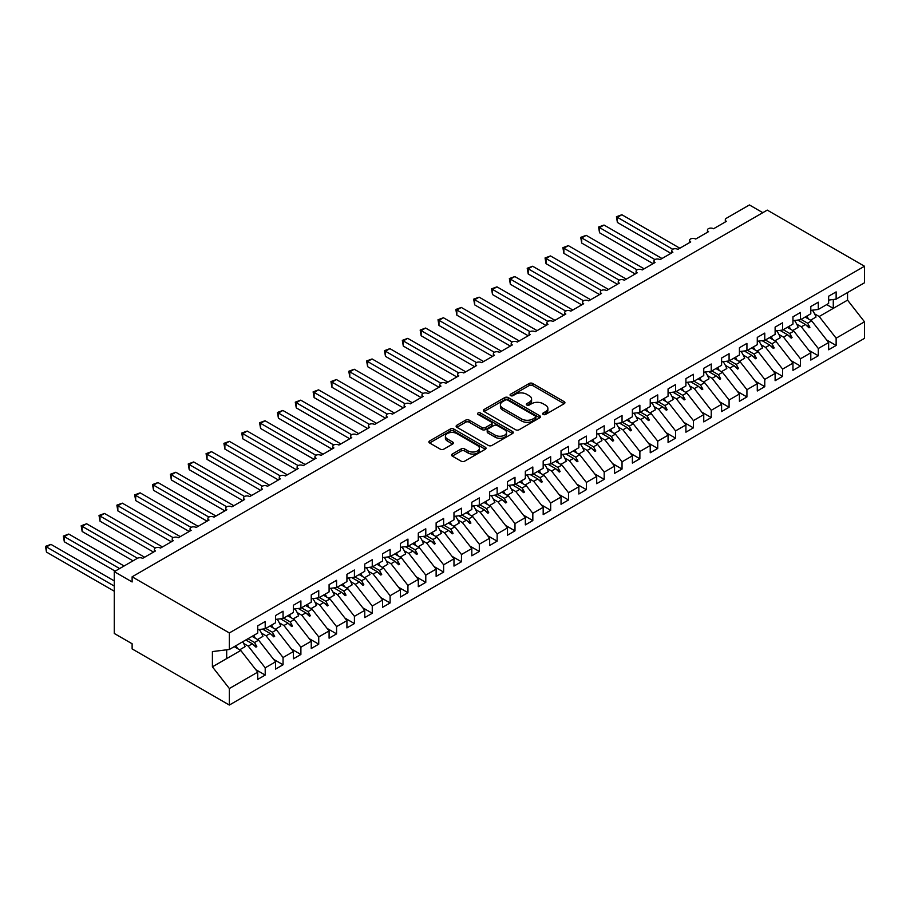 <?xml version="1.0" encoding="UTF-8"?>
<svg xmlns="http://www.w3.org/2000/svg" width="910" height="910" viewBox="0 0 910 910"><rect width="100%" height="100%" fill="white"/><g stroke="black" fill="none" stroke-linecap="round" stroke-linejoin="round"><path stroke-width="1.36" d="M543.145 414.448A1.729 1.001 0 0 0 545.591 414.448L564.2 403.699A2.48 1.433 0 0 0 564.928 402.686A2.48 1.433 0 0 0 564.2 401.685L532.68 383.485A2.48 1.433 0 0 0 529.176 383.485L510.567 394.223A1.729 1.001 0 0 0 510.055 394.929A1.729 1.001 0 0 0 510.567 395.634A1.729 1.001 0 0 0 513.024 395.634L515.424 394.246A7.928 4.573 0 0 1 526.64 394.246L529.267 395.77A7.928 4.573 0 0 1 531.588 399.001A7.928 4.573 0 0 1 529.267 402.231L526.856 403.63A1.729 1.001 0 0 0 526.344 404.336A1.729 1.001 0 0 0 526.856 405.041A1.729 1.001 0 0 0 529.301 405.041L531.713 403.653A7.928 4.573 0 0 1 542.917 403.653L545.545 405.166A7.928 4.573 0 0 1 547.865 408.408A7.928 4.573 0 0 1 545.545 411.638L543.145 413.026A1.729 1.001 0 0 0 542.633 413.743A1.729 1.001 0 0 0 543.145 414.448L543.145 413.026M452.293 454.056A2.48 1.433 0 0 0 451.565 455.068A2.48 1.433 0 0 0 452.293 456.081L461.142 461.177A2.48 1.433 0 0 0 464.646 461.177L485.303 449.256A2.48 1.433 0 0 0 486.031 448.243A2.48 1.433 0 0 0 485.303 447.231L453.783 429.031A2.48 1.433 0 0 0 450.279 429.031L429.622 440.963A2.48 1.433 0 0 0 428.894 441.976A2.48 1.433 0 0 0 429.622 442.988L440.303 449.153A2.48 1.433 0 0 0 443.807 449.153L452.645 444.046A2.48 1.433 0 0 0 453.373 443.034A2.48 1.433 0 0 0 452.645 442.021L447.345 438.961A6.62 3.822 0 0 1 445.411 436.254A6.62 3.822 0 0 1 449.495 432.728A6.62 3.822 0 0 1 456.718 433.558L477.466 445.536A6.62 3.822 0 0 1 479.411 448.243A6.62 3.822 0 0 1 475.316 451.769A6.62 3.822 0 0 1 468.104 450.939L464.646 448.948A2.48 1.433 0 0 0 461.142 448.948L452.293 454.056L452.293 456.081M828.635 300.084L836.131 299.151L864.5 282.771L864.5 266.243L767.266 210.108L132.121 576.803L132.121 581.956L114.273 571.651L137.296 558.365A3.788 2.184 180 0 1 142.643 558.365L155.485 550.948A3.788 2.184 0 0 1 154.381 549.401A3.788 2.184 0 0 1 155.314 547.968A3.788 2.184 180 0 1 160.49 548.07L173.332 540.654A3.788 2.184 0 0 1 172.218 539.107A3.788 2.184 0 0 1 173.162 537.662A3.788 2.184 180 0 1 178.326 537.764L191.168 530.348A3.788 2.184 0 0 1 190.065 528.801A3.788 2.184 0 0 1 190.998 527.368A3.788 2.184 180 0 1 196.173 527.459L209.016 520.042A3.788 2.184 0 0 1 207.901 518.507A3.788 2.184 0 0 1 208.845 517.062A3.788 2.184 180 0 1 214.009 517.164L226.852 509.748A3.788 2.184 0 0 1 225.748 508.201A3.788 2.184 0 0 1 226.681 506.768A3.788 2.184 180 0 1 231.845 506.859L244.699 499.442A3.788 2.184 0 0 1 243.584 497.906A3.788 2.184 0 0 1 244.528 496.462A3.788 2.184 180 0 1 249.693 496.564L262.535 489.148A3.788 2.184 0 0 1 261.432 487.601A3.788 2.184 0 0 1 262.364 486.167A3.788 2.184 180 0 1 267.529 486.259L280.382 478.842A3.788 2.184 0 0 1 279.268 477.295A3.788 2.184 0 0 1 280.212 475.862A3.788 2.184 180 0 1 285.376 475.964L298.218 468.548A3.788 2.184 0 0 1 297.115 467.001A3.788 2.184 0 0 1 298.048 465.556A3.788 2.184 180 0 1 303.212 465.658L316.066 458.242A3.788 2.184 0 0 1 314.951 456.695A3.788 2.184 0 0 1 315.884 455.262A3.788 2.184 180 0 1 321.059 455.364L333.902 447.947A3.788 2.184 0 0 1 332.798 446.4A3.788 2.184 0 0 1 333.731 444.956A3.788 2.184 180 0 1 338.895 445.058L351.749 437.642A3.788 2.184 0 0 1 350.634 436.095A3.788 2.184 0 0 1 351.567 434.661A3.788 2.184 180 0 1 356.743 434.764L369.585 427.347A3.788 2.184 0 0 1 368.482 425.8A3.788 2.184 0 0 1 369.414 424.356A3.788 2.184 180 0 1 374.579 424.458L387.421 417.042A3.788 2.184 0 0 1 386.318 415.495A3.788 2.184 0 0 1 387.25 414.061A3.788 2.184 180 0 1 392.426 414.152L405.268 406.736A3.788 2.184 0 0 1 404.154 405.2A3.788 2.184 0 0 1 405.098 403.756A3.788 2.184 180 0 1 410.262 403.858L423.104 396.441A3.788 2.184 0 0 1 422.001 394.894A3.788 2.184 0 0 1 422.934 393.461A3.788 2.184 180 0 1 428.11 393.552L440.952 386.136A3.788 2.184 0 0 1 439.837 384.6A3.788 2.184 0 0 1 440.781 383.155A3.788 2.184 180 0 1 445.945 383.258L458.788 375.841A3.788 2.184 0 0 1 457.685 374.294A3.788 2.184 0 0 1 458.617 372.861A3.788 2.184 180 0 1 463.781 372.952L476.635 365.536A3.788 2.184 0 0 1 475.521 364A3.788 2.184 0 0 1 476.465 362.555A3.788 2.184 180 0 1 481.629 362.658L494.471 355.241A3.788 2.184 0 0 1 493.368 353.694A3.788 2.184 0 0 1 494.301 352.25A3.788 2.184 180 0 1 499.465 352.352L512.319 344.935A3.788 2.184 0 0 1 511.204 343.388A3.788 2.184 0 0 1 512.137 341.955A3.788 2.184 180 0 1 517.312 342.058L530.155 334.641A3.788 2.184 0 0 1 529.051 333.094A3.788 2.184 0 0 1 529.984 331.649A3.788 2.184 180 0 1 535.148 331.752L548.002 324.335A3.788 2.184 0 0 1 546.887 322.788A3.788 2.184 0 0 1 547.82 321.355A3.788 2.184 180 0 1 552.996 321.458L565.838 314.041A3.788 2.184 0 0 1 564.735 312.494A3.788 2.184 0 0 1 565.667 311.049A3.788 2.184 180 0 1 570.832 311.152L583.674 303.735A3.788 2.184 0 0 1 582.571 302.188A3.788 2.184 0 0 1 583.503 300.755A3.788 2.184 180 0 1 588.679 300.857L601.521 293.441A3.788 2.184 0 0 1 600.407 291.894A3.788 2.184 0 0 1 601.351 290.449A3.788 2.184 180 0 1 606.515 290.552L619.357 283.135A3.788 2.184 0 0 1 618.254 281.588A3.788 2.184 0 0 1 619.187 280.155A3.788 2.184 180 0 1 624.362 280.246L637.205 272.829A3.788 2.184 0 0 1 636.09 271.294A3.788 2.184 0 0 1 637.034 269.849A3.788 2.184 180 0 1 642.198 269.952L655.041 262.535A3.788 2.184 0 0 1 653.937 260.988A3.788 2.184 0 0 1 654.87 259.555A3.788 2.184 180 0 1 660.034 259.646L672.888 252.229A3.788 2.184 0 0 1 671.773 250.694A3.788 2.184 0 0 1 672.717 249.249A3.788 2.184 180 0 1 677.882 249.351L690.724 241.935A3.788 2.184 0 0 1 689.621 240.388A3.788 2.184 0 0 1 690.553 238.955A3.788 2.184 180 0 1 695.718 239.046L708.571 231.629A3.788 2.184 0 0 1 707.457 230.082A3.788 2.184 0 0 1 708.401 228.649A3.788 2.184 180 0 1 713.565 228.751L726.408 221.335A3.788 2.184 0 0 1 725.304 219.788A3.788 2.184 0 0 1 726.408 218.241L749.419 204.955L762.808 212.678M864.5 266.243L229.354 632.939L132.121 576.803M515.606 429.736A2.48 1.433 0 0 0 519.11 429.736L539.766 417.804A2.48 1.433 0 0 0 540.495 416.791A2.48 1.433 0 0 0 539.766 415.79L508.246 397.59A2.48 1.433 0 0 0 504.743 397.59L484.086 409.511A2.48 1.433 0 0 0 483.358 410.524A2.48 1.433 0 0 0 484.086 411.536L515.606 429.736M478.728 414.823A1.729 1.001 0 0 1 480.491 415.062L480.491 413.003L512.535 431.511A2.48 1.433 0 0 1 513.263 432.523A2.48 1.433 0 0 1 512.535 433.524L491.878 445.456A2.48 1.433 0 0 1 488.374 445.456L456.854 427.256L456.854 425.243A2.48 1.433 0 0 0 456.126 426.244A2.48 1.433 0 0 0 456.854 427.256M456.854 425.243L465.692 420.136A2.48 1.433 0 0 1 469.196 420.136L481.982 427.518A2.48 1.433 0 0 0 485.485 427.518L491.343 424.128A2.48 1.433 0 0 0 492.071 423.116A2.48 1.433 0 0 0 491.343 422.103L478.034 414.425A1.729 1.001 0 0 1 477.534 413.709A1.729 1.001 0 0 1 478.603 412.787A1.729 1.001 0 0 1 480.491 413.003M229.354 632.939L229.354 649.478L257.723 633.098L257.723 625.83L265.208 621.507L265.208 628.764L257.723 629.709M255.744 669.601L265.208 675.072L265.208 667.815L275.559 661.832L258.611 640.151L252.059 636.363M243.664 643.472L248.259 646.123L265.208 667.815M265.208 628.764L275.559 622.793L275.559 615.535L283.055 611.202L283.055 618.47L275.559 619.403M273.58 659.306L283.055 664.766L283.055 657.509L293.407 651.537L276.458 629.856L269.895 626.069M261.511 633.167L266.107 635.828L283.055 657.509M283.055 618.47L293.407 612.498L293.407 605.23L300.891 600.907L300.891 608.164L293.407 609.097M291.416 649.001L300.891 654.472L300.891 647.203L311.243 641.231L294.294 619.551L287.742 615.763M279.347 622.872L283.943 625.523L300.891 647.203M300.891 608.164L311.243 602.192L311.243 594.935L318.739 590.601L318.739 597.87L311.243 598.803M309.263 638.695L318.739 644.166L318.739 636.909L329.09 630.937L312.141 609.245L305.578 605.468M297.183 612.566L301.79 615.228L318.739 636.909M318.739 597.87L329.09 591.898L329.09 584.63L336.575 580.307L336.575 587.564L329.09 588.497M327.099 628.401L336.575 633.872L336.575 626.603L346.926 620.631L329.977 598.951L323.425 595.163M315.031 602.272L319.626 604.922L336.575 626.603M336.575 587.564L346.926 581.592L346.926 574.335L354.422 570.001L354.422 577.27L346.926 578.203M344.947 618.095L354.422 623.566L354.422 616.309L364.762 610.337L347.813 588.645L341.261 584.868M332.867 591.966L337.474 594.628L354.422 616.309M354.422 577.27L364.762 571.298L364.762 564.029L372.258 559.707L372.258 566.964L364.762 567.897M362.783 607.8L372.258 613.272L372.258 606.003L382.61 600.031L365.661 578.351L359.097 574.563M350.714 581.672L355.31 584.322L372.258 606.003M372.258 566.964L382.61 560.992L382.61 553.735L390.106 549.401L390.106 556.67L382.61 557.602M380.63 597.495L390.106 602.966L390.106 595.709L400.445 589.737L383.497 568.045L376.945 564.268M368.55 571.366L373.157 574.028L390.106 595.709M390.106 556.67L400.445 550.687L400.445 543.429L407.942 539.107L407.942 546.364L400.445 547.297M398.466 587.2L407.942 592.672L407.942 585.403L418.293 579.431L401.344 557.75L394.781 553.962M386.397 561.072L390.993 563.722L407.942 585.403M407.942 546.364L418.293 540.392L418.293 533.124L425.789 528.801L425.789 536.07L418.293 537.002M416.314 576.894L425.789 582.366L425.789 575.109L436.129 569.125L419.18 547.445L412.628 543.657M404.233 550.766L408.84 553.416L425.789 575.109M425.789 536.07L436.129 530.086L436.129 522.829L443.625 518.507L443.625 525.764L436.129 526.697M434.15 566.6L443.625 572.072L443.625 564.803L453.976 558.831L437.027 537.15L430.464 533.362M422.081 540.46L426.676 543.122L443.625 564.803M443.625 525.764L453.976 519.792L453.976 512.523L461.472 508.201L461.472 515.458L453.976 516.402M451.997 556.294L461.472 561.766L461.472 554.509L471.812 548.525L454.863 526.845L448.311 523.057M439.917 530.166L444.512 532.816L461.472 554.509M461.472 515.458L471.812 509.486L471.812 502.229L479.308 497.906L479.308 505.164L471.812 506.096M469.833 546L479.308 551.46L479.308 544.203L489.66 538.231L472.711 516.55L466.147 512.762M457.764 519.86L462.36 522.522L479.308 544.203M479.308 505.164L489.66 499.192L489.66 491.923L497.144 487.601L497.144 494.858L489.66 495.791M487.68 535.694L497.144 541.166L497.144 533.897L507.496 527.925L490.547 506.244L483.995 502.457M475.6 509.566L480.196 512.216L497.144 533.897M497.144 494.858L507.496 488.886L507.496 481.629L514.992 477.295L514.992 484.564L507.496 485.496M505.516 525.389L514.992 530.86L514.992 523.603L525.343 517.631L508.394 495.95L501.831 492.162M493.436 499.26L498.043 501.922L514.992 523.603M514.992 484.564L525.343 478.592L525.343 471.323L532.828 467.001L532.828 474.258L525.343 475.191M523.352 515.094L532.828 520.565L532.828 513.297L543.179 507.325L526.23 485.644L519.678 481.856M511.284 488.966L515.879 491.616L532.828 513.297M532.828 474.258L543.179 468.286L543.179 461.029L550.675 456.695L550.675 463.963L543.179 464.896M541.2 504.788L550.675 510.26L550.675 503.002L561.026 497.031L544.066 475.338L537.514 471.562M529.12 478.66L533.726 481.322L550.675 503.002M550.675 463.963L561.026 457.992L561.026 450.723L568.511 446.4L568.511 453.658L561.026 454.59M559.036 494.494L568.511 499.965L568.511 492.697L578.862 486.725L561.914 465.044L555.362 461.256M546.967 468.366L551.562 471.016L568.511 492.697M568.511 453.658L578.862 447.686L578.862 440.429L586.359 436.095L586.359 443.363L578.862 444.296M576.883 484.188L586.359 489.66L586.359 482.402L596.698 476.43L579.75 454.738L573.198 450.962M564.803 458.06L569.41 460.722L586.359 482.402M586.359 443.363L596.698 437.38L596.698 430.123L604.194 425.8L604.194 433.058L596.698 433.99M594.719 473.894L604.194 479.365L604.194 472.097L614.546 466.125L597.597 444.444L591.034 440.656M582.65 447.765L587.246 450.416L604.194 472.097M604.194 433.058L614.546 427.086L614.546 419.828L622.042 415.495L622.042 422.763L614.546 423.696M612.566 463.588L622.042 469.06L622.042 461.802L632.382 455.819L615.433 434.138L608.881 430.35M600.486 437.46L605.093 440.11L622.042 461.802M622.042 422.763L632.382 416.78L632.382 409.523L639.878 405.2L639.878 412.457L632.382 413.39M630.403 453.294L639.878 458.765L639.878 451.497L650.229 445.525L633.28 423.844L626.717 420.056M618.334 427.154L622.929 429.816L639.878 451.497M639.878 412.457L650.229 406.486L650.229 399.217L657.725 394.894L657.725 402.163L650.229 403.096M648.25 442.988L657.725 448.459L657.725 441.202L668.065 435.219L651.116 413.538L644.564 409.75M636.17 416.86L640.777 419.51L657.725 441.202M657.725 402.163L668.065 396.18L668.065 388.923L675.561 384.6L675.561 391.857L668.065 392.79M666.086 432.694L675.561 438.154L675.561 430.896L685.913 424.924L668.964 403.244L662.4 399.456M654.017 406.554L658.612 409.216L675.561 430.896M675.561 391.857L685.913 385.885L685.913 378.617L693.397 374.294L693.397 381.552L685.913 382.496M683.933 422.388L693.397 427.859L693.397 420.602L703.748 414.619L686.8 392.938L680.248 389.15M671.853 396.26L676.448 398.91L693.397 420.602M693.397 381.552L703.748 375.58L703.748 368.322L711.245 364L711.245 371.257L703.748 372.19M701.769 412.093L711.245 417.553L711.245 410.296L721.596 404.324L704.647 382.644L698.084 378.856M689.7 385.954L694.296 388.615L711.245 410.296M711.245 371.257L721.596 365.285L721.596 358.017L729.081 353.694L729.081 360.951L721.596 361.884M719.617 401.788L729.081 407.259L729.081 399.99L739.432 394.019L722.483 372.338L715.931 368.55M707.536 375.659L712.132 378.31L729.081 399.99M729.081 360.951L739.432 354.98L739.432 347.722L746.928 343.388L746.928 350.657L739.432 351.59M737.453 391.482L746.928 396.953L746.928 389.696L757.279 383.724L740.331 362.032L733.767 358.256M725.372 365.354L729.979 368.015L746.928 389.696M746.928 350.657L757.279 344.685L757.279 337.417L764.764 333.094L764.764 340.351L757.279 341.284M755.289 381.188L764.764 386.659L764.764 379.39L775.115 373.418L758.166 351.738L751.614 347.95M743.22 355.059L747.815 357.71L764.764 379.39M764.764 340.351L775.115 334.379L775.115 327.122L782.611 322.788L782.611 330.057L775.115 330.99M773.136 370.882L782.611 376.353L782.611 369.096L792.951 363.124L776.003 341.432L769.451 337.655M761.056 344.753L765.663 347.415L782.611 369.096M782.611 330.057L792.951 324.085L792.951 316.816L800.447 312.494L800.447 319.751L792.951 320.684M790.972 360.587L800.447 366.059L800.447 358.79L810.799 352.818L793.85 331.138L787.286 327.35M778.903 334.459L783.499 337.11L800.447 358.79M800.447 319.751L810.799 313.779L810.799 306.522L818.295 302.188L818.295 309.457L810.799 310.39M808.819 350.282L818.295 355.753L818.295 348.496L828.635 342.524L828.635 349.781L836.131 345.459L836.131 338.19L864.5 321.81L864.5 338.349L229.354 705.045L132.121 648.91L132.121 643.757L114.273 633.462L114.273 571.651M796.739 324.153L801.346 326.815L818.295 348.496M836.131 299.151L836.131 291.894L828.635 296.216L828.635 303.474L818.295 309.457M826.655 339.987L836.131 345.459M814.587 313.859L819.182 316.509L836.131 338.19M229.354 649.478L212.405 651.583L212.405 666.825L240.775 650.457L234.211 646.669M240.775 650.457L257.723 672.137L257.723 679.395L265.208 675.072M283.055 664.766L275.559 669.1L275.559 661.832M300.891 654.472L293.407 658.794L293.407 651.537M318.739 644.166L311.243 648.5L311.243 641.231M336.575 633.872L329.09 638.194L329.09 630.937M354.422 623.566L346.926 627.9L346.926 620.631M372.258 613.272L364.762 617.594L364.762 610.337M390.106 602.966L382.61 607.288L382.61 600.031M407.942 592.672L400.445 596.994L400.445 589.737M425.789 582.366L418.293 586.688L418.293 579.431M443.625 572.072L436.129 576.394L436.129 569.125M461.472 561.766L453.976 566.088L453.976 558.831M479.308 551.46L471.812 555.794L471.812 548.525M497.144 541.166L489.66 545.488L489.66 538.231M514.992 530.86L507.496 535.194L507.496 527.925M532.828 520.565L525.343 524.888L525.343 517.631M550.675 510.26L543.179 514.594L543.179 507.325M568.511 499.965L561.026 504.288L561.026 497.031M586.359 489.66L578.862 493.993L578.862 486.725M604.194 479.365L596.698 483.688L596.698 476.43M622.042 469.06L614.546 473.382L614.546 466.125M639.878 458.765L632.382 463.088L632.382 455.819M657.725 448.459L650.229 452.782L650.229 445.525M675.561 438.154L668.065 442.487L668.065 435.219M693.397 427.859L685.913 432.182L685.913 424.924M711.245 417.553L703.748 421.887L703.748 414.619M729.081 407.259L721.596 411.582L721.596 404.324M746.928 396.953L739.432 401.287L739.432 394.019M764.764 386.659L757.279 390.982L757.279 383.724M782.611 376.353L775.115 380.687L775.115 373.418M800.447 366.059L792.951 370.381L792.951 363.124M818.295 355.753L810.799 360.076L810.799 352.818M212.405 666.825L229.354 688.517L257.723 672.137M229.354 688.517L229.354 705.045M248.259 646.123L252.343 643.768L255.926 647.146L256.825 646.635L254.538 642.505L258.611 640.151M247.975 638.718L254.538 642.505M245.791 639.992L252.343 643.768M266.107 635.828L270.179 633.474L273.774 636.852L274.661 636.34L272.374 632.211L276.458 629.856M265.822 628.423L272.374 632.211M262.603 629.094L270.179 633.474M283.943 625.523L288.026 623.168L291.61 626.546L292.497 626.034L290.222 621.905L294.294 619.551M283.658 618.117L290.222 621.905M280.451 618.789L288.026 623.168M301.79 615.228L305.862 612.874L309.446 616.252L310.344 615.74L308.058 611.6L312.141 609.245M301.506 607.823L308.058 611.6M298.287 608.494L305.862 612.874M319.626 604.922L323.71 602.568L327.293 605.946L328.18 605.434L325.894 601.305L329.977 598.951M319.342 597.517L325.894 601.305M316.123 598.188L323.71 602.568M337.474 594.628L341.546 592.273L345.129 595.652L346.027 595.129L343.741 590.999L347.813 588.645M337.178 587.223L343.741 590.999M333.97 587.894L341.546 592.273M355.31 584.322L359.393 581.968L362.976 585.346L363.863 584.834L361.577 580.705L365.661 578.351M355.025 576.917L361.577 580.705M351.806 577.588L359.393 581.968M373.157 574.028L377.229 571.673L380.812 575.052L381.711 574.529L379.424 570.399L383.497 568.045M372.861 566.623L379.424 570.399M369.653 567.294L377.229 571.673M390.993 563.722L395.076 561.368L398.66 564.746L399.547 564.234L397.26 560.105L401.344 557.75M390.709 556.317L397.26 560.105M387.489 556.988L395.076 561.368M408.84 553.416L412.912 551.062L416.496 554.452L417.394 553.928L415.108 549.799L419.18 547.445M408.545 546.011L415.108 549.799M405.337 546.694L412.912 551.062M426.676 543.122L430.76 540.767L434.343 544.146L435.23 543.634L432.944 539.505L437.027 537.15M426.392 535.717L432.944 539.505M423.173 536.388L430.76 540.767M444.512 532.816L448.596 530.462L452.179 533.84L453.078 533.328L450.791 529.199L454.863 526.845M444.228 525.411L450.791 529.199M441.02 526.094L448.596 530.462M462.36 522.522L466.432 520.167L470.026 523.546L470.914 523.034L468.627 518.905L472.711 516.55M462.075 515.117L468.627 518.905M458.856 515.788L466.432 520.167M480.196 512.216L484.279 509.862L487.862 513.24L488.75 512.728L486.475 508.599L490.547 506.244M479.911 504.811L486.475 508.599M476.703 505.494L484.279 509.862M498.043 501.922L502.115 499.567L505.71 502.946L506.597 502.434L504.311 498.305L508.394 495.95M497.759 494.517L504.311 498.305M494.539 495.188L502.115 499.567M515.879 491.616L519.963 489.262L523.546 492.64L524.433 492.128L522.147 487.999L526.23 485.644M515.595 484.211L522.147 487.999M512.375 484.882L519.963 489.262M533.726 481.322L537.799 478.967L541.382 482.346L542.28 481.822L539.994 477.693L544.066 475.338M533.431 473.917L539.994 477.693M530.223 474.588L537.799 478.967M551.562 471.016L555.646 468.661L559.229 472.04L560.116 471.528L557.83 467.399L561.914 465.044M551.278 463.611L557.83 467.399M548.059 464.282L555.646 468.661M569.41 460.722L573.482 458.367L577.065 461.745L577.964 461.222L575.677 457.093L579.75 454.738M569.114 453.316L575.677 457.093M565.906 453.988L573.482 458.367M587.246 450.416L591.329 448.061L594.913 451.44L595.8 450.928L593.513 446.799L597.597 444.444M586.961 443.011L593.513 446.799M583.742 443.682L591.329 448.061M605.093 440.11L609.165 437.755L612.748 441.145L613.647 440.622L611.361 436.493L615.433 434.138M604.797 432.705L611.361 436.493M601.59 433.387L609.165 437.755M622.929 429.816L627.013 427.461L630.596 430.839L631.483 430.328L629.197 426.198L633.28 423.844M622.645 422.411L629.197 426.198M619.426 423.082L627.013 427.461M640.777 419.51L644.849 417.155L648.432 420.545L649.331 420.022L647.044 415.893L651.116 413.538M640.481 412.105L647.044 415.893M637.273 412.787L644.849 417.155M658.612 409.216L662.696 406.861L666.279 410.239L667.166 409.727L664.88 405.598L668.964 403.244M658.328 401.81L664.88 405.598M655.109 402.482L662.696 406.861M676.448 398.91L680.532 396.555L684.115 399.934L685.014 399.422L682.728 395.293L686.8 392.938M676.164 391.505L682.728 395.293M672.956 392.187L680.532 396.555M694.296 388.615L698.368 386.261L701.963 389.639L702.85 389.127L700.563 384.998L704.647 382.644M694.011 381.21L700.563 384.998M690.792 381.882L698.368 386.261M712.132 378.31L716.215 375.955L719.799 379.334L720.686 378.822L718.411 374.692L722.483 372.338M711.847 370.905L718.411 374.692M708.64 371.587L716.215 375.955M729.979 368.015L734.052 365.661L737.635 369.039L738.533 368.527L736.247 364.398L740.331 362.032M729.695 360.61L736.247 364.398M726.476 361.281L734.052 365.661M747.815 357.71L751.899 355.355L755.482 358.733L756.369 358.221L754.083 354.092L758.166 351.738M747.531 350.304L754.083 354.092M744.312 350.976L751.899 355.355M765.663 347.415L769.735 345.061L773.318 348.439L774.217 347.916L771.93 343.787L776.003 341.432M765.367 340.01L771.93 343.787M762.159 340.681L769.735 345.061M783.499 337.11L787.582 334.755L791.165 338.133L792.053 337.621L789.766 333.492L793.85 331.138M783.214 329.704L789.766 333.492M779.995 330.375L787.582 334.755M801.346 326.815L805.418 324.461L809.001 327.839L809.9 327.316L807.614 323.186L811.686 320.832L828.635 342.524M801.05 319.41L807.614 323.186M811.686 320.832L805.134 317.055M797.842 320.081L805.418 324.461M819.182 316.509L847.551 300.129L864.5 321.81M826.724 304.588L833.276 308.376L833.276 299.504M847.551 292.565L847.551 300.129M226.681 658.59L226.681 649.808M806.192 325.177L809.9 327.316M788.344 335.483L792.053 337.621M770.508 345.777L774.217 347.916M752.661 356.083L756.369 358.221M734.825 366.377L738.533 368.527M716.978 376.683L720.686 378.822M699.142 386.977L702.85 389.127M681.294 397.283L685.014 399.422M663.458 407.578L667.166 409.727M645.611 417.883L649.331 420.022M627.775 428.178L631.483 430.328M609.939 438.483L613.647 440.622M592.091 448.789L595.8 450.928M574.255 459.084L577.964 461.222M556.408 469.389L560.116 471.528M538.572 479.684L542.28 481.822M520.725 489.989L524.433 492.128M502.889 500.284L506.597 502.434M485.041 510.59L488.75 512.728M467.205 520.884L470.914 523.034M449.358 531.19L453.078 533.328M431.522 541.484L435.23 543.634M413.686 551.79L417.394 553.928M395.839 562.096L399.547 564.234M378.003 572.39L381.711 574.529M360.155 582.696L363.863 584.834M342.319 592.99L346.027 595.129M324.472 603.296L328.18 605.434M306.636 613.59L310.344 615.74M288.788 623.896L292.497 626.034M270.952 634.19L274.661 636.34M253.105 644.496L256.825 646.635M543.839 414.687L545.545 413.697A7.928 4.573 0 0 0 547.865 410.467L547.865 408.408M531.588 399.001L531.588 401.06A7.928 4.573 0 0 1 529.267 404.302L527.55 405.291M564.166 403.721L532.68 385.544A2.48 1.433 0 0 0 529.176 385.544L511.261 395.884M539.766 415.79L539.766 417.804L508.246 399.649A2.48 1.433 0 0 0 504.743 399.649L484.109 411.559M535.387 417.508A1.729 1.001 0 0 0 535.899 416.791A1.729 1.001 0 0 0 535.387 416.086L507.723 400.116A1.729 1.001 0 0 0 505.266 400.116L502.729 401.583A7.928 4.573 0 0 0 500.409 404.813A7.928 4.573 0 0 0 502.729 408.055L521.646 418.975A7.928 4.573 0 0 0 532.851 418.975L535.387 417.508L535.387 419.567A1.729 1.001 0 0 0 535.899 418.862L535.899 416.791M500.409 404.813L500.409 406.872A7.928 4.573 0 0 0 502.729 410.114L502.729 408.055M535.387 419.567L532.851 421.034A7.928 4.573 0 0 1 521.646 421.034L502.729 410.114M456.877 427.279L465.692 422.195L465.692 420.136M492.071 423.116L492.071 425.175A2.48 1.433 0 0 1 491.343 426.187L485.485 429.577A2.48 1.433 0 0 1 481.982 429.577L469.196 422.195A2.48 1.433 0 0 0 465.692 422.195M480.491 415.062L512.501 433.547M495.245 435.173A6.62 3.822 0 0 0 502.468 436.004A6.62 3.822 0 0 0 506.551 432.466A6.62 3.822 0 0 0 504.618 429.759L497.304 425.539A2.48 1.433 0 0 0 493.8 425.539L487.931 428.928A2.48 1.433 0 0 0 487.203 429.941A2.48 1.433 0 0 0 487.931 430.953L495.245 435.173L495.245 437.232A6.62 3.822 0 0 0 502.468 438.063A6.62 3.822 0 0 0 506.551 434.525L506.551 432.466M487.203 429.941L487.203 432A2.48 1.433 0 0 0 487.931 433.012L487.931 430.953M495.245 437.232L487.931 433.012M479.411 448.243L479.411 450.302A6.62 3.822 0 0 1 475.316 453.828A6.62 3.822 0 0 1 468.104 453.009L464.646 451.007A2.48 1.433 0 0 0 461.142 451.007L452.327 456.092M445.411 436.254L445.411 438.324A6.62 3.822 0 0 0 447.345 441.02L447.345 438.961M452.611 444.069L447.345 441.02M485.269 449.267L453.783 431.09A2.48 1.433 0 0 0 450.279 431.09L429.645 442.999L429.622 440.963M616.423 216.751L617.401 217.319L617.401 222.461L616.423 216.751L621.86 214.737L617.401 217.319L672.717 249.249M617.401 222.461L670.92 253.367M621.86 214.737L679.838 248.214M806.863 316.054A20.191 11.659 60 0 1 808.364 318.921M812.414 310.185A20.191 11.659 60 0 1 816.02 317.055L810.582 320.195M598.575 227.045L599.553 227.614L599.553 232.767L598.575 227.045L604.024 225.043L599.553 227.614L654.87 259.555M599.553 232.767L653.084 263.673M604.024 225.043L662.002 258.52M789.015 326.349A20.191 11.659 60 0 1 790.528 329.215M794.566 320.491A20.191 11.659 60 0 1 798.184 327.35L792.735 330.501M580.739 237.351L581.717 237.919L581.717 243.072L580.739 237.351L586.177 235.337L581.717 237.919L637.034 269.849M581.717 243.072L635.237 273.967M586.177 235.337L644.155 268.814M771.179 336.654A20.191 11.659 60 0 1 772.681 339.521M776.731 330.785A20.191 11.659 60 0 1 780.336 337.655L774.899 340.795M562.892 247.656L563.87 248.214L563.87 253.367L562.892 247.656L568.34 245.643L563.87 248.214L619.187 280.155M563.87 253.367L617.401 284.273M568.34 245.643L626.319 279.12M753.343 346.949A20.191 11.659 60 0 1 754.845 349.815M758.883 341.091A20.191 11.659 60 0 1 762.5 347.95L757.052 351.101M545.056 257.951L546.034 258.52L546.034 263.673L545.056 257.951L550.493 255.938L546.034 258.52L601.351 290.449M546.034 263.673L599.553 294.567M550.493 255.938L608.483 289.414M735.496 357.255A20.191 11.659 60 0 1 736.998 360.121M741.047 351.385A20.191 11.659 60 0 1 744.653 358.256L739.216 361.395M527.208 268.257L528.198 268.814L528.198 273.967L527.208 268.257L532.657 266.243L528.198 268.814L583.503 300.755M528.198 273.967L581.717 304.873M532.657 266.243L590.635 299.72M717.66 367.549A20.191 11.659 60 0 1 719.162 370.415M723.2 361.691A20.191 11.659 60 0 1 726.817 368.561L721.38 371.701M509.373 278.551L510.351 279.12L510.351 284.273L509.373 278.551L514.81 276.549L510.351 279.12L565.667 311.049M510.351 284.273L563.87 315.167M514.81 276.549L572.799 310.014M699.813 377.855A20.191 11.659 60 0 1 701.314 380.721M705.364 371.985A20.191 11.659 60 0 1 708.97 378.856L703.532 381.995M491.525 288.857L492.515 289.414L492.515 294.567L491.525 288.857L496.974 286.843L492.515 289.414L547.82 321.355M492.515 294.567L546.034 325.473M496.974 286.843L554.952 320.32M681.977 388.161A20.191 11.659 60 0 1 683.478 391.016M687.516 382.291A20.191 11.659 60 0 1 691.134 389.161L685.696 392.301M473.689 299.151L474.667 299.72L474.667 304.873L473.689 299.151L479.126 297.149L474.667 299.72L529.984 331.649M474.667 304.873L528.187 335.767M479.126 297.149L537.116 330.626M664.129 398.455A20.191 11.659 60 0 1 665.642 401.321M669.68 392.585A20.191 11.659 60 0 1 673.298 399.456L667.849 402.595M455.853 309.457L456.831 310.026L456.831 315.167L455.853 309.457L461.29 307.443L456.831 310.026L512.137 341.955M456.831 315.167L510.351 346.073M461.29 307.443L519.269 340.92M646.293 408.761A20.191 11.659 60 0 1 647.795 411.627M651.844 402.891A20.191 11.659 60 0 1 655.45 409.762L650.013 412.901M438.006 319.751L438.984 320.32L438.984 325.473L438.006 319.751L443.443 317.749L438.984 320.32L494.301 352.261M438.984 325.473L492.515 356.367M443.443 317.749L501.433 351.226M628.446 419.055A20.191 11.659 60 0 1 629.959 421.921M633.997 413.197A20.191 11.659 60 0 1 637.614 420.056L632.166 423.195M420.17 330.057L421.148 330.626L421.148 335.767L420.17 330.057L425.607 328.044L421.148 330.626L476.465 362.555M421.148 335.767L474.667 366.673M425.607 328.044L483.585 361.52M610.61 429.361A20.191 11.659 60 0 1 612.111 432.227M616.161 423.491A20.191 11.659 60 0 1 619.767 430.362L614.33 433.501M402.322 340.351L403.301 340.92L403.301 346.073L402.322 340.351L407.76 338.349L403.301 340.92L458.617 372.861M403.301 346.073L456.831 376.979M407.76 338.349L465.749 371.826M592.763 439.655A20.191 11.659 60 0 1 594.276 442.522M598.314 433.797A20.191 11.659 60 0 1 601.931 440.656L596.482 443.807M384.486 350.657L385.465 351.226L385.465 356.367L384.486 350.657L389.924 348.644L385.465 351.226L440.781 383.155M385.465 356.367L438.984 387.273M389.924 348.644L447.902 382.12M574.927 449.961A20.191 11.659 60 0 1 576.428 452.827M580.478 444.091A20.191 11.659 60 0 1 584.083 450.962L578.646 454.101M366.639 360.951L367.617 361.52L367.617 366.673L366.639 360.951L372.088 358.95L367.617 361.52L422.934 393.461M367.617 366.673L421.148 397.579M372.088 358.95L430.066 392.426M557.091 460.255A20.191 11.659 60 0 1 558.592 463.122M562.63 454.397A20.191 11.659 60 0 1 566.247 461.256L560.799 464.407M348.803 371.257L349.781 371.826L349.781 376.979L348.803 371.257L354.24 369.244L349.781 371.826L405.098 403.756M349.781 376.979L403.301 407.873M354.24 369.244L412.23 402.721M539.243 470.561A20.191 11.659 60 0 1 540.745 473.427M544.794 464.691A20.191 11.659 60 0 1 548.4 471.562L542.963 474.701M330.956 381.563L331.945 382.12L331.945 387.273L330.956 381.563L336.404 379.55L331.945 382.12L387.25 414.061M331.945 387.273L385.465 418.179M336.404 379.55L394.383 413.026M521.407 480.855A20.191 11.659 60 0 1 522.909 483.722M526.947 474.997A20.191 11.659 60 0 1 530.564 481.856L525.127 485.007M313.12 391.857L314.098 392.426L314.098 397.579L313.12 391.857L318.557 389.844L314.098 392.426L369.414 424.356M314.098 397.579L367.617 428.474M318.557 389.844L376.547 423.321M503.56 491.161A20.191 11.659 60 0 1 505.061 494.028M509.111 485.292A20.191 11.659 60 0 1 512.717 492.162L507.279 495.302M295.272 402.163L296.262 402.721L296.262 407.873L295.272 402.163L300.721 400.15L296.262 402.721L351.567 434.661M296.262 407.873L349.781 438.779M300.721 400.15L358.699 433.626M485.724 501.467A20.191 11.659 60 0 1 487.225 504.322M491.263 495.597A20.191 11.659 60 0 1 494.881 502.468L489.443 505.607M277.436 412.457L278.414 413.026L278.414 418.179L277.436 412.457L282.873 410.455L278.414 413.026L333.731 444.956M278.414 418.179L331.934 449.074M282.873 410.455L340.863 443.932M467.876 511.761A20.191 11.659 60 0 1 469.378 514.628M473.427 505.892A20.191 11.659 60 0 1 477.045 512.762L471.596 515.902M259.6 422.763L260.579 423.321L260.579 428.474L259.6 422.763L265.037 420.75L260.579 423.321L315.884 455.262M260.579 428.474L314.098 459.379M265.037 420.75L323.016 454.226M450.04 522.067A20.191 11.659 60 0 1 451.542 524.922M455.58 516.197A20.191 11.659 60 0 1 459.197 523.068L453.76 526.207M241.753 433.058L242.731 433.626L242.731 438.779L241.753 433.058L247.19 431.056L242.731 433.626L298.048 465.556M242.731 438.779L296.262 469.674M247.19 431.056L305.18 464.532M432.193 532.361A20.191 11.659 60 0 1 433.706 535.228M437.744 526.492A20.191 11.659 60 0 1 441.361 533.362L435.913 536.502M223.917 443.363L224.895 443.932L224.895 449.074L223.917 443.363L229.354 441.35L224.895 443.932L280.2 475.862M224.895 449.074L278.414 479.979M229.354 441.35L287.332 474.827M414.357 542.667A20.191 11.659 60 0 1 415.859 545.534M419.908 536.798A20.191 11.659 60 0 1 423.514 543.668L418.077 546.808M206.069 453.658L207.048 454.226L207.048 459.379L206.069 453.658L211.507 451.656L207.048 454.226L262.364 486.167M207.048 459.379L260.579 490.274M211.507 451.656L269.496 485.132M396.51 552.962A20.191 11.659 60 0 1 398.023 555.828M402.061 547.103A20.191 11.659 60 0 1 405.678 553.962L400.229 557.102M188.233 463.963L189.212 464.532L189.212 469.674L188.233 463.963L193.671 461.95L189.212 464.532L244.528 496.462M189.212 469.674L242.731 500.58M193.671 461.95L251.649 495.427M378.674 563.267A20.191 11.659 60 0 1 380.175 566.134M384.225 557.398A20.191 11.659 60 0 1 387.831 564.268L382.393 567.408M170.386 474.258L171.364 474.827L171.364 479.979L170.386 474.258L175.835 472.256L171.364 474.827L226.681 506.768M171.364 479.979L224.895 510.885M175.835 472.256L233.813 505.733M360.826 573.562A20.191 11.659 60 0 1 362.339 576.428M366.377 567.703A20.191 11.659 60 0 1 369.995 574.563L364.546 577.713M152.55 484.564L153.528 485.132L153.528 490.285L152.55 484.564L157.987 482.55L153.528 485.132L208.845 517.062M153.528 490.285L207.048 521.18M157.987 482.55L215.966 516.027M342.99 583.867A20.191 11.659 60 0 1 344.492 586.734M348.541 577.998A20.191 11.659 60 0 1 352.147 584.868L346.71 588.008M134.703 494.869L135.681 495.427L135.681 500.58L134.703 494.869L140.151 492.856L135.681 495.427L190.998 527.368M135.681 500.58L189.212 531.486M140.151 492.856L198.13 526.333M325.154 594.162A20.191 11.659 60 0 1 326.656 597.028M330.694 588.304A20.191 11.659 60 0 1 334.311 595.163L328.863 598.314M116.867 505.164L117.845 505.733L117.845 510.885L116.867 505.164L122.304 503.15L117.845 505.733L173.162 537.662M117.845 510.885L171.364 541.78M122.304 503.15L180.294 536.627M307.307 604.467A20.191 11.659 60 0 1 308.808 607.334M312.858 598.598A20.191 11.659 60 0 1 316.464 605.468L311.027 608.608M99.019 515.47L100.009 516.027L100.009 521.18L99.019 515.47L104.468 513.456L100.009 516.027L155.314 547.968M100.009 521.18L153.528 552.086M104.468 513.456L162.446 546.933M289.471 614.762A20.191 11.659 60 0 1 290.973 617.628M295.011 608.904A20.191 11.659 60 0 1 298.628 615.774L293.191 618.914M81.183 525.764L82.162 526.333L82.162 531.486L81.183 525.764L86.621 523.762L82.162 526.333L137.478 558.262M82.162 531.486L133.008 560.833M86.621 523.762L144.61 557.227M271.624 625.068A20.191 11.659 60 0 1 273.125 627.934M277.175 619.198A20.191 11.659 60 0 1 280.781 626.069L275.343 629.208M63.336 536.07L64.326 536.627L64.326 541.78L63.336 536.07L68.785 534.056L64.326 536.627L119.631 568.568M64.326 541.78L115.172 571.139M68.785 534.056L124.09 565.986M253.788 635.373A20.191 11.659 60 0 1 255.289 638.229M259.327 629.504A20.191 11.659 60 0 1 262.945 636.374L257.507 639.514M45.5 546.364L46.478 546.933L46.478 552.086L45.5 546.364L50.937 544.362L46.478 546.933L114.273 586.074M46.478 552.086L114.273 591.227M50.937 544.362L114.273 580.921M235.94 645.668A20.191 11.659 60 0 1 237.453 648.534M242.72 641.755A20.191 11.659 60 0 1 245.108 646.669L239.66 649.808M545.545 413.697L545.545 411.638M526.856 405.041L526.856 403.63M529.267 404.302L529.267 402.231M510.567 395.634L510.567 394.223M529.176 385.544L529.176 383.485M532.68 385.544L532.68 383.485M564.2 403.699L564.2 401.685M484.086 411.536L484.086 409.511M504.743 399.649L504.743 397.59M508.246 399.649L508.246 397.59M521.646 421.034L521.646 418.975M532.851 421.034L532.851 418.975M469.196 422.195L469.196 420.136M481.982 429.577L481.982 427.518M485.485 429.577L485.485 427.518M491.343 426.187L491.343 424.128M512.535 433.524L512.535 431.511M461.142 451.007L461.142 448.948M464.646 451.007L464.646 448.948M468.104 453.009L468.104 450.939M452.645 444.046L452.645 442.021M450.279 431.09L450.279 429.031M453.783 431.09L453.783 429.031M485.303 449.256L485.303 447.231M725.304 221.972L725.304 219.788M707.457 232.277L707.457 230.082M689.621 242.572L689.621 240.388M671.773 252.878L671.773 250.694M653.937 263.172L653.937 260.988M636.09 273.478L636.09 271.294M618.254 283.772L618.254 281.588M600.407 294.078L600.407 291.894M582.571 304.372L582.571 302.188M564.735 314.678L564.735 312.494M546.887 324.972L546.887 322.788M529.051 335.278L529.051 333.094M511.204 345.584L511.204 343.388M493.368 355.878L493.368 353.694M475.521 366.184L475.521 364M457.685 376.478L457.685 374.294M439.837 386.784L439.837 384.6M422.001 397.078L422.001 394.894M404.154 407.384L404.154 405.2M386.318 417.679L386.318 415.495M368.482 427.984L368.482 425.8M350.634 438.279L350.634 436.095M332.798 448.584L332.798 446.4M314.951 458.879L314.951 456.695M297.115 469.185L297.115 467.001M279.268 479.49L279.268 477.295M261.432 489.785L261.432 487.601M243.584 500.09L243.584 497.906M225.748 510.385L225.748 508.201M207.901 520.691L207.901 518.507M190.065 530.985L190.065 528.801M172.218 541.291L172.218 539.107M154.381 551.585L154.381 549.401"/></g></svg>
